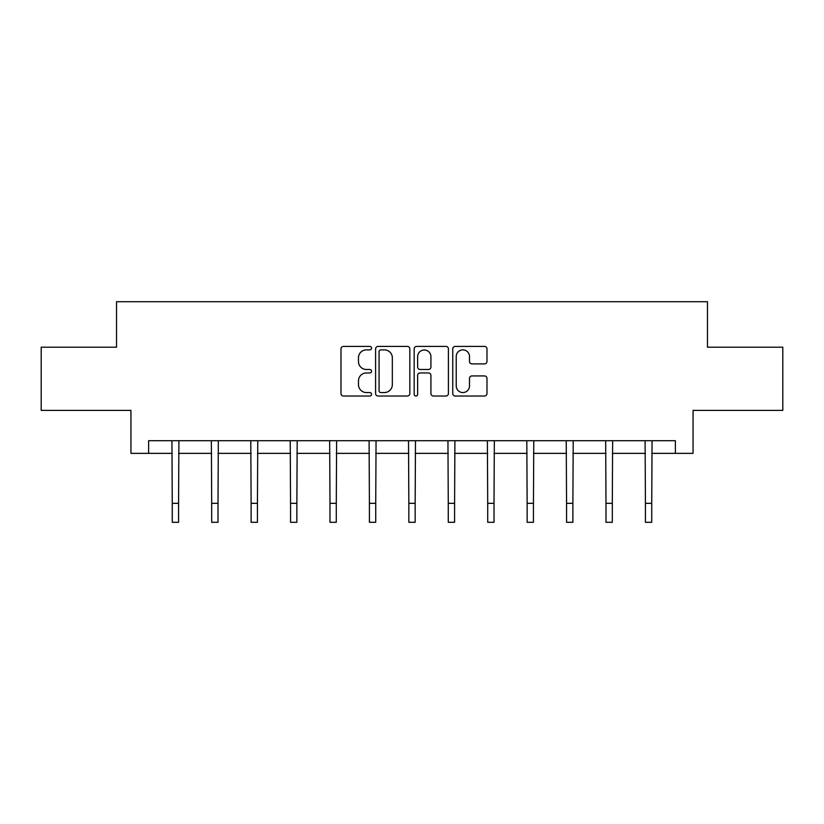 <?xml version="1.0" encoding="UTF-8"?>
<svg xmlns="http://www.w3.org/2000/svg" width="824" height="824" viewBox="0 0 824 824"><rect width="100%" height="100%" fill="white"/><g stroke="black" fill="none" stroke-linecap="round" stroke-linejoin="round"><path stroke-width="1.24" d="M371.562 348.14A1.741 1.741 0 0 0 369.822 346.41L343.464 346.41A2.482 2.482 0 0 0 340.982 348.892L340.982 393.542A2.482 2.482 0 0 0 343.464 396.025L369.822 396.025A1.741 1.741 0 0 0 371.562 394.294A1.741 1.741 0 0 0 369.822 392.554L366.412 392.554A7.941 7.941 0 0 1 358.471 384.612L358.471 380.894A7.941 7.941 0 0 1 366.412 372.953L369.822 372.953A1.741 1.741 0 0 0 371.562 371.212A1.741 1.741 0 0 0 369.822 369.482L366.412 369.482A7.941 7.941 0 0 1 358.471 361.54L358.471 357.822A7.941 7.941 0 0 1 366.412 349.881L369.822 349.881A1.741 1.741 0 0 0 371.562 348.14M484.512 363.899A2.482 2.482 0 0 0 486.984 361.417L486.984 348.892A2.482 2.482 0 0 0 484.512 346.41L455.229 346.41A2.482 2.482 0 0 0 452.747 348.892L452.747 393.542A2.482 2.482 0 0 0 455.229 396.025L484.512 396.025A2.482 2.482 0 0 0 486.984 393.542L486.984 378.412A2.482 2.482 0 0 0 484.512 375.929L471.977 375.929A2.482 2.482 0 0 0 469.495 378.412L469.495 385.92A6.633 6.633 0 0 1 462.861 392.554A6.633 6.633 0 0 1 456.228 385.92L456.228 356.514A6.633 6.633 0 0 1 462.861 349.881A6.633 6.633 0 0 1 469.495 356.514L469.495 361.417A2.482 2.482 0 0 0 471.977 363.899L484.512 363.899M148.619 453.365L148.619 440.727L675.381 440.727L675.381 453.365L693.066 453.365L693.066 410.393L782.8 410.393L782.8 347.203L707.476 347.203L707.476 301.708L116.524 301.708L116.524 347.203L41.2 347.203L41.2 410.393L130.934 410.393L130.934 453.365L172.257 453.365M409.827 348.892A2.482 2.482 0 0 0 407.344 346.41L378.072 346.41A2.482 2.482 0 0 0 375.589 348.892L375.589 393.542A2.482 2.482 0 0 0 378.072 396.025L407.344 396.025A2.482 2.482 0 0 0 409.827 393.542L409.827 348.892M416.656 346.41L445.928 346.41A2.482 2.482 0 0 1 448.411 348.892L448.411 393.542A2.482 2.482 0 0 1 445.928 396.025L433.403 396.025A2.482 2.482 0 0 1 430.921 393.542L430.921 375.435A2.482 2.482 0 0 0 428.439 372.953L420.127 372.953A2.482 2.482 0 0 0 417.644 375.435L417.644 394.294A1.741 1.741 0 0 1 415.904 396.025A1.741 1.741 0 0 1 414.173 394.294L414.173 348.892A2.482 2.482 0 0 1 416.656 346.41M178.571 453.365L211.686 453.365M218.01 453.365L251.114 453.365M257.438 453.365L290.553 453.365M296.867 453.365L329.981 453.365M336.295 453.365L369.409 453.365M375.734 453.365L408.838 453.365M415.162 453.365L448.266 453.365M454.591 453.365L487.705 453.365M494.019 453.365L527.133 453.365M533.447 453.365L566.562 453.365M572.886 453.365L605.99 453.365M612.314 453.365L645.429 453.365M651.743 453.365L675.381 453.365M380.801 349.881A1.741 1.741 0 0 0 379.061 351.621L379.061 390.813A1.741 1.741 0 0 0 380.801 392.554L384.396 392.554A7.941 7.941 0 0 0 392.337 384.612L392.337 357.822A7.941 7.941 0 0 0 384.396 349.881L380.801 349.881M430.921 356.637A6.633 6.633 0 0 0 424.278 350.004A6.633 6.633 0 0 0 417.644 356.637L417.644 366.999A2.482 2.482 0 0 0 420.127 369.482L428.439 369.482A2.482 2.482 0 0 0 430.921 366.999L430.921 356.637M171.938 440.727L172.257 503.33L178.571 503.33L178.901 440.727M172.257 503.33L172.257 522.292L178.571 522.292L178.571 503.33M211.366 440.727L211.686 503.33L218.01 503.33L218.329 440.727M211.686 503.33L211.686 522.292L218.01 522.292L218.01 503.33M250.795 440.727L251.114 503.33L257.438 503.33L257.757 440.727M251.114 503.33L251.114 522.292L257.438 522.292L257.438 503.33M290.223 440.727L290.553 503.33L296.867 503.33L297.186 440.727M290.553 503.33L290.553 522.292L296.867 522.292L296.867 503.33M329.662 440.727L329.981 503.33L336.295 503.33L336.614 440.727M329.981 503.33L329.981 522.292L336.295 522.292L336.295 503.33M369.09 440.727L369.409 503.33L375.734 503.33L376.053 440.727M369.409 503.33L369.409 522.292L375.734 522.292L375.734 503.33M408.519 440.727L408.838 503.33L415.162 503.33L415.481 440.727M408.838 503.33L408.838 522.292L415.162 522.292L415.162 503.33M447.947 440.727L448.266 503.33L454.591 503.33L454.91 440.727M448.266 503.33L448.266 522.292L454.591 522.292L454.591 503.33M487.386 440.727L487.705 503.33L494.019 503.33L494.338 440.727M487.705 503.33L487.705 522.292L494.019 522.292L494.019 503.33M526.814 440.727L527.133 503.33L533.447 503.33L533.777 440.727M527.133 503.33L527.133 522.292L533.447 522.292L533.447 503.33M566.243 440.727L566.562 503.33L572.886 503.33L573.205 440.727M566.562 503.33L566.562 522.292L572.886 522.292L572.886 503.33M605.671 440.727L605.99 503.33L612.314 503.33L612.634 440.727M605.99 503.33L605.99 522.292L612.314 522.292L612.314 503.33M645.099 440.727L645.429 503.33L651.743 503.33L652.062 440.727M645.429 503.33L645.429 522.292L651.743 522.292L651.743 503.33"/></g></svg>
